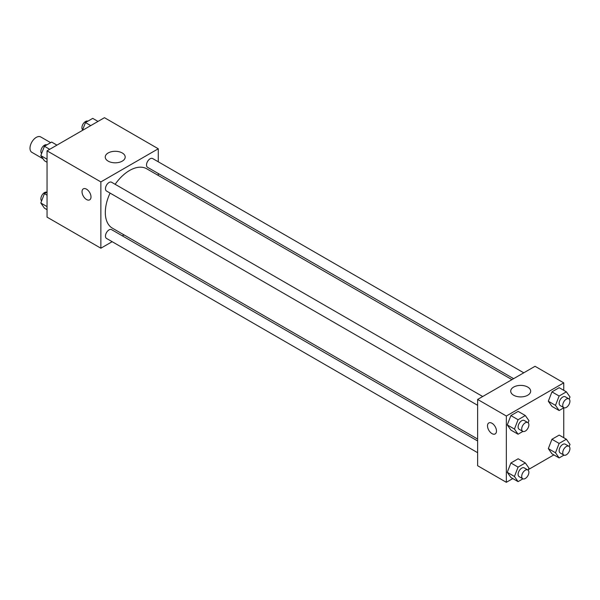 <?xml version="1.0" encoding="UTF-8"?>
<svg xmlns="http://www.w3.org/2000/svg" width="600" height="600" viewBox="0 0 600 600"><rect width="100%" height="100%" fill="white"/><g stroke="black" fill="none" stroke-linecap="round" stroke-linejoin="round"><path stroke-width="0.9" d="M50.648 142.665L40.718 136.935A8.88 5.13 120 0 0 33.877 139.312A8.88 5.13 120 0 0 30 148.252A8.88 5.13 120 0 0 31.838 152.317L43.027 158.775M112.155 241.695L100.868 248.212L47.047 217.132L47.047 150.84L104.46 117.69L158.28 148.77L158.28 161.805M158.28 173.52L158.28 175.447M108.165 152.977A9.975 5.76 180 0 1 119.04 151.733A9.975 5.76 180 0 1 125.198 157.058A9.975 5.76 180 0 1 115.222 162.817A9.975 5.76 180 0 1 105.24 157.058A9.975 5.76 180 0 1 108.165 152.977M100.868 248.212L100.868 181.913L47.047 150.84M100.868 181.913L158.28 148.77M83.347 188.85A6.345 3.66 -120 0 0 82.373 193.935A6.345 3.66 -120 0 0 86.52 199.522A6.345 3.66 60 0 1 82.373 193.935A6.345 3.66 60 0 1 83.34 188.85A6.345 3.66 60 0 1 89.685 192.517A6.345 3.66 60 0 1 89.685 199.837A6.345 3.66 60 0 1 86.512 199.522A6.345 3.66 -120 0 0 89.685 199.837M123.975 234.87L122.302 235.83M482.707 396.51L111.585 182.243A5.077 2.933 120 0 0 106.515 185.175A5.077 2.933 120 0 0 106.515 191.032L477.638 405.3M477.638 440.978L111.585 229.642A5.077 2.933 120 0 0 107.677 231A5.077 2.933 120 0 0 105.458 236.108A5.077 2.933 120 0 0 106.515 238.433L477.638 452.7M523.763 372.81L152.64 158.542A5.077 2.933 120 0 0 148.725 159.9A5.077 2.933 120 0 0 146.512 165.007A5.077 2.933 120 0 0 147.562 167.333L513.607 378.668M110.07 193.087A34.305 19.808 120 0 0 105.315 212.49A34.305 19.808 120 0 0 112.425 228.195L477.638 439.05M511.942 379.635L146.722 168.78A34.305 19.808 120 0 0 115.148 184.297M512.798 478.575L506.34 482.31L477.638 465.735L477.638 399.442L535.05 366.293L563.752 382.868L563.752 390.322M528.368 469.59L553.852 454.882M507.27 424.92L510.9 430.08L507.27 424.92L510.9 415.575L507.27 424.92L514.447 429.067L518.077 419.722L525.322 415.537L528.952 420.69L528.135 422.79M518.145 411.39L510.9 415.575L518.145 411.39L525.322 415.537M548.325 401.22L551.947 406.38L548.325 401.22L551.947 391.875L548.325 401.22L555.495 405.368L559.125 396.022L566.377 391.838L570 396.99L569.19 399.09M559.2 387.69L551.947 391.875L559.2 387.69L566.377 391.838M548.325 448.62L551.947 453.78L548.325 448.62L551.947 439.283L548.325 448.62L555.495 452.768L559.125 443.423L566.377 439.237L570 444.397L569.19 446.49M559.2 435.09L551.947 439.283L559.2 435.09L566.377 439.237M506.34 482.31L506.34 416.01L563.752 382.868M563.752 407.85L563.752 437.722M507.27 472.32L510.9 477.48L507.27 472.32L510.9 462.982L507.27 472.32L514.447 476.467L518.077 467.123L525.322 462.938L528.952 468.09L528.135 470.19M518.145 458.79L510.9 462.982L518.145 458.79L525.322 462.938M513.638 395.228A9.975 5.76 180 0 1 510.713 391.155A9.975 5.76 180 0 1 520.695 385.395A9.975 5.76 180 0 1 530.67 391.155A9.975 5.76 180 0 1 524.513 396.472A9.975 5.76 180 0 1 513.638 395.228M506.34 416.01L477.638 399.442M496.478 431.033A6.345 3.66 60 0 1 495.158 433.935A6.345 3.66 60 0 1 488.82 430.275A6.345 3.66 60 0 1 488.82 422.947A6.345 3.66 60 0 1 493.702 424.65A6.345 3.66 60 0 1 496.478 431.033M488.82 422.947A6.345 3.66 -120 0 0 488.82 430.275A6.345 3.66 -120 0 0 495.165 433.935M522.915 431.43L518.077 434.22L514.447 429.067M527.827 422.558L524.235 420.487A5.077 2.933 120 0 0 520.327 421.845A5.077 2.933 120 0 0 518.107 426.952A5.077 2.933 120 0 0 519.165 429.278L522.75 431.347A5.077 2.933 120 0 0 527.827 428.415A5.077 2.933 120 0 0 527.827 422.558A5.077 2.933 120 0 0 523.912 423.915A5.077 2.933 120 0 0 521.7 429.022A5.077 2.933 120 0 0 522.75 431.347M518.077 434.22L510.9 430.08M518.077 419.722L510.9 415.575M563.963 407.73L559.125 410.528L555.495 405.368M568.875 398.857L565.29 396.787A5.077 2.933 120 0 0 561.375 398.145A5.077 2.933 120 0 0 559.162 403.252A5.077 2.933 120 0 0 560.213 405.577L563.798 407.647A5.077 2.933 120 0 0 568.875 404.715A5.077 2.933 120 0 0 568.875 398.857A5.077 2.933 120 0 0 564.967 400.215A5.077 2.933 120 0 0 562.748 405.322A5.077 2.933 120 0 0 563.798 407.647M559.125 410.528L551.947 406.38M559.125 396.022L551.947 391.875M522.915 478.83L518.077 481.627L514.447 476.467M527.827 469.957L524.235 467.888A5.077 2.933 120 0 0 520.327 469.245A5.077 2.933 120 0 0 518.107 474.353A5.077 2.933 120 0 0 519.165 476.678L522.75 478.748A5.077 2.933 120 0 0 527.827 475.815A5.077 2.933 120 0 0 527.827 469.957A5.077 2.933 120 0 0 523.912 471.315A5.077 2.933 120 0 0 521.7 476.423A5.077 2.933 120 0 0 522.75 478.748M518.077 481.627L510.9 477.48M518.077 467.123L510.9 462.982M563.963 455.13L559.125 457.928L555.495 452.768M568.875 446.257L565.29 444.188A5.077 2.933 120 0 0 561.375 445.545A5.077 2.933 120 0 0 559.162 450.653A5.077 2.933 120 0 0 560.213 452.978L563.798 455.048A5.077 2.933 120 0 0 568.875 452.115A5.077 2.933 120 0 0 568.875 446.257A5.077 2.933 120 0 0 564.967 447.615A5.077 2.933 120 0 0 562.748 452.722A5.077 2.933 120 0 0 563.798 455.048M559.125 457.928L551.947 453.78M559.125 443.423L551.947 439.283M47.047 162.278L44.422 160.762L40.8 155.602L44.422 146.265L51.675 142.072L56.948 145.118M47.047 159.21L40.8 155.602M49.695 149.31L44.422 146.265M46.838 144.87A5.077 2.933 120 0 0 42.983 146.422A5.077 2.933 120 0 0 40.875 151.417A5.077 2.933 120 0 0 41.61 153.51M82.425 130.41L85.47 122.565L92.722 118.373L98.002 121.425M90.75 125.61L85.47 122.565M87.885 121.17A5.077 2.933 120 0 0 84.037 122.722A5.077 2.933 120 0 0 81.922 127.718A5.077 2.933 120 0 0 82.657 129.81M47.047 209.678L44.422 208.163L40.8 203.01L44.422 193.665L47.047 192.15M47.047 206.61L40.8 203.01M47.047 195.173L44.422 193.665M46.838 192.27A5.077 2.933 120 0 0 42.983 193.822A5.077 2.933 120 0 0 40.875 198.817A5.077 2.933 120 0 0 41.61 200.91"/></g></svg>
